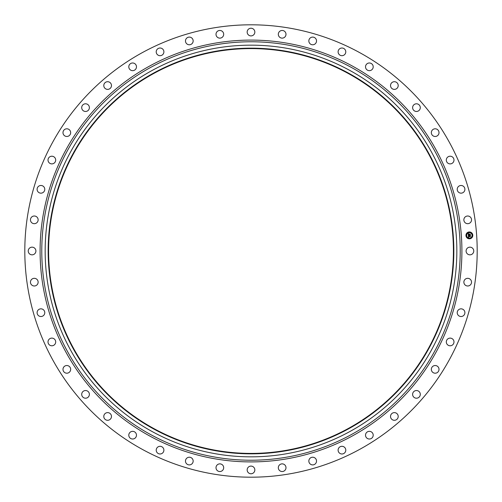 <?xml version="1.0" encoding="UTF-8"?>
<svg xmlns="http://www.w3.org/2000/svg" width="502" height="502" viewBox="0 0 502 502"><rect width="100%" height="100%" fill="white"/><g stroke="black" fill="none" stroke-linecap="round" stroke-linejoin="round"><path stroke-width="0.75" d="M466.565 249.161A3.84 3.84 0 0 1 471.773 247.63A3.84 3.84 0 0 1 473.298 252.839A3.84 3.84 0 0 1 468.09 254.37A3.84 3.84 0 0 1 466.565 249.161M142.555 449.503A226.195 226.195 0 0 1 52.497 142.555A226.195 226.195 0 0 1 359.445 52.497A226.195 226.195 0 0 1 449.503 359.445A226.195 226.195 0 0 1 142.555 449.503M348.043 73.367A202.413 202.413 0 0 1 428.633 348.043A202.413 202.413 0 0 1 153.957 428.633A202.413 202.413 0 0 1 73.367 153.957A202.413 202.413 0 0 1 348.043 73.367M348.244 72.991A202.839 202.839 0 0 1 429.009 348.244A202.839 202.839 0 0 1 153.756 429.009A202.839 202.839 0 0 1 72.991 153.756A202.839 202.839 0 0 1 348.244 72.991M349.687 70.362A205.839 205.839 0 0 1 431.638 349.687A205.839 205.839 0 0 1 152.313 431.638A205.839 205.839 0 0 1 70.362 152.313A205.839 205.839 0 0 1 349.687 70.362A205.839 205.839 0 0 1 431.638 349.687A205.839 205.839 0 0 1 152.313 431.638A205.839 205.839 0 0 1 70.362 152.313A205.839 205.839 0 0 1 349.687 70.362M37.368 222.141A3.84 3.84 0 0 1 31.996 222.913A3.84 3.84 0 0 1 31.224 217.542A3.84 3.84 0 0 1 36.596 216.77A3.84 3.84 0 0 1 37.368 222.141M458.351 309.966A3.84 3.84 0 0 1 463.779 309.966A3.84 3.84 0 0 1 463.779 315.394A3.84 3.84 0 0 1 458.345 315.394A3.84 3.84 0 0 1 458.351 309.966M43.649 192.034A3.84 3.84 0 0 1 38.221 192.034A3.84 3.84 0 0 1 38.221 186.606A3.84 3.84 0 0 1 43.655 186.606A3.84 3.84 0 0 1 43.649 192.034M447.847 338.875A3.84 3.84 0 0 1 453.218 339.647A3.84 3.84 0 0 1 452.446 345.018A3.84 3.84 0 0 1 447.075 344.246A3.84 3.84 0 0 1 447.847 338.875M54.153 163.125A3.84 3.84 0 0 1 48.782 162.353A3.84 3.84 0 0 1 49.554 156.982A3.84 3.84 0 0 1 54.925 157.754A3.84 3.84 0 0 1 54.153 163.125M433.339 365.996A3.84 3.84 0 0 1 438.547 367.527A3.84 3.84 0 0 1 437.016 372.735A3.84 3.84 0 0 1 431.808 371.204A3.84 3.84 0 0 1 433.339 365.996M68.661 136.004A3.84 3.84 0 0 1 63.453 134.473A3.84 3.84 0 0 1 64.984 129.265A3.84 3.84 0 0 1 70.192 130.796A3.84 3.84 0 0 1 68.661 136.004M415.116 390.769A3.84 3.84 0 0 1 420.055 393.028A3.84 3.84 0 0 1 417.796 397.967A3.84 3.84 0 0 1 412.857 395.708A3.84 3.84 0 0 1 415.116 390.769M86.884 111.231A3.84 3.84 0 0 1 81.945 108.972A3.84 3.84 0 0 1 84.204 104.033A3.84 3.84 0 0 1 89.143 106.292A3.84 3.84 0 0 1 86.884 111.231M393.555 412.707A3.84 3.84 0 0 1 398.117 415.643A3.84 3.84 0 0 1 395.187 420.205A3.84 3.84 0 0 1 390.619 417.275A3.84 3.84 0 0 1 393.555 412.707M108.445 89.293A3.84 3.84 0 0 1 103.883 86.357A3.84 3.84 0 0 1 106.813 81.795A3.84 3.84 0 0 1 111.381 84.725A3.84 3.84 0 0 1 108.445 89.293M369.089 431.35A3.84 3.84 0 0 1 373.193 434.901A3.84 3.84 0 0 1 369.635 439.005A3.84 3.84 0 0 1 365.531 435.447A3.84 3.84 0 0 1 369.089 431.35M132.911 70.65A3.84 3.84 0 0 1 128.807 67.099A3.84 3.84 0 0 1 132.365 62.995A3.84 3.84 0 0 1 136.469 66.553A3.84 3.84 0 0 1 132.911 70.65M342.22 446.316A3.84 3.84 0 0 1 345.778 450.419A3.84 3.84 0 0 1 341.674 453.977A3.84 3.84 0 0 1 338.116 449.874A3.84 3.84 0 0 1 342.22 446.316M159.78 55.684A3.84 3.84 0 0 1 156.222 51.581A3.84 3.84 0 0 1 160.326 48.023A3.84 3.84 0 0 1 163.884 52.126A3.84 3.84 0 0 1 159.78 55.684M313.499 457.309A3.84 3.84 0 0 1 316.429 461.878A3.84 3.84 0 0 1 311.861 464.814A3.84 3.84 0 0 1 308.931 460.246A3.84 3.84 0 0 1 313.499 457.309M188.501 44.691A3.84 3.84 0 0 1 185.571 40.122A3.84 3.84 0 0 1 190.139 37.186A3.84 3.84 0 0 1 193.069 41.754A3.84 3.84 0 0 1 188.501 44.691M283.498 464.105A3.84 3.84 0 0 1 285.751 469.044A3.84 3.84 0 0 1 280.813 471.296A3.84 3.84 0 0 1 278.56 466.358A3.84 3.84 0 0 1 283.498 464.105M218.502 37.895A3.84 3.84 0 0 1 216.249 32.956A3.84 3.84 0 0 1 221.187 30.704A3.84 3.84 0 0 1 223.44 35.642A3.84 3.84 0 0 1 218.502 37.895M252.839 466.565A3.84 3.84 0 0 1 254.37 471.773A3.84 3.84 0 0 1 249.161 473.298A3.84 3.84 0 0 1 247.63 468.09A3.84 3.84 0 0 1 252.839 466.565M249.161 35.435A3.84 3.84 0 0 1 247.63 30.227A3.84 3.84 0 0 1 252.839 28.702A3.84 3.84 0 0 1 254.37 33.91A3.84 3.84 0 0 1 249.161 35.435M222.141 464.632A3.84 3.84 0 0 1 222.913 470.004A3.84 3.84 0 0 1 217.542 470.776A3.84 3.84 0 0 1 216.77 465.404A3.84 3.84 0 0 1 222.141 464.632M279.859 37.368A3.84 3.84 0 0 1 279.087 31.996A3.84 3.84 0 0 1 284.458 31.224A3.84 3.84 0 0 1 285.23 36.596A3.84 3.84 0 0 1 279.859 37.368M192.034 458.351A3.84 3.84 0 0 1 192.034 463.779A3.84 3.84 0 0 1 186.606 463.779A3.84 3.84 0 0 1 186.606 458.345A3.84 3.84 0 0 1 192.034 458.351M309.966 43.649A3.84 3.84 0 0 1 309.966 38.221A3.84 3.84 0 0 1 315.394 38.221A3.84 3.84 0 0 1 315.394 43.655A3.84 3.84 0 0 1 309.966 43.649M163.125 447.847A3.84 3.84 0 0 1 162.353 453.218A3.84 3.84 0 0 1 156.982 452.446A3.84 3.84 0 0 1 157.754 447.075A3.84 3.84 0 0 1 163.125 447.847M338.875 54.153A3.84 3.84 0 0 1 339.647 48.782A3.84 3.84 0 0 1 345.018 49.554A3.84 3.84 0 0 1 344.246 54.925A3.84 3.84 0 0 1 338.875 54.153M136.004 433.339A3.84 3.84 0 0 1 134.473 438.547A3.84 3.84 0 0 1 129.265 437.016A3.84 3.84 0 0 1 130.796 431.808A3.84 3.84 0 0 1 136.004 433.339M365.996 68.661A3.84 3.84 0 0 1 367.527 63.453A3.84 3.84 0 0 1 372.735 64.984A3.84 3.84 0 0 1 371.204 70.192A3.84 3.84 0 0 1 365.996 68.661M111.231 415.116A3.84 3.84 0 0 1 108.972 420.055A3.84 3.84 0 0 1 104.033 417.796A3.84 3.84 0 0 1 106.292 412.857A3.84 3.84 0 0 1 111.231 415.116M390.769 86.884A3.84 3.84 0 0 1 393.028 81.945A3.84 3.84 0 0 1 397.967 84.204A3.84 3.84 0 0 1 395.708 89.143A3.84 3.84 0 0 1 390.769 86.884M89.293 393.555A3.84 3.84 0 0 1 86.357 398.117A3.84 3.84 0 0 1 81.795 395.187A3.84 3.84 0 0 1 84.725 390.619A3.84 3.84 0 0 1 89.293 393.555M412.707 108.445A3.84 3.84 0 0 1 415.643 103.883A3.84 3.84 0 0 1 420.205 106.813A3.84 3.84 0 0 1 417.275 111.381A3.84 3.84 0 0 1 412.707 108.445M70.65 369.089A3.84 3.84 0 0 1 67.099 373.193A3.84 3.84 0 0 1 62.995 369.635A3.84 3.84 0 0 1 66.553 365.531A3.84 3.84 0 0 1 70.65 369.089M431.35 132.911A3.84 3.84 0 0 1 434.901 128.807A3.84 3.84 0 0 1 439.005 132.365A3.84 3.84 0 0 1 435.447 136.469A3.84 3.84 0 0 1 431.35 132.911M55.684 342.22A3.84 3.84 0 0 1 51.581 345.778A3.84 3.84 0 0 1 48.023 341.674A3.84 3.84 0 0 1 52.126 338.116A3.84 3.84 0 0 1 55.684 342.22M446.316 159.78A3.84 3.84 0 0 1 450.419 156.222A3.84 3.84 0 0 1 453.977 160.326A3.84 3.84 0 0 1 449.874 163.884A3.84 3.84 0 0 1 446.316 159.78M44.691 313.499A3.84 3.84 0 0 1 40.122 316.429A3.84 3.84 0 0 1 37.186 311.861A3.84 3.84 0 0 1 41.754 308.931A3.84 3.84 0 0 1 44.691 313.499M457.309 188.501A3.84 3.84 0 0 1 461.878 185.571A3.84 3.84 0 0 1 464.814 190.139A3.84 3.84 0 0 1 460.246 193.069A3.84 3.84 0 0 1 457.309 188.501M37.895 283.498A3.84 3.84 0 0 1 32.956 285.751A3.84 3.84 0 0 1 30.704 280.813A3.84 3.84 0 0 1 35.642 278.56A3.84 3.84 0 0 1 37.895 283.498M464.105 218.502A3.84 3.84 0 0 1 469.044 216.249A3.84 3.84 0 0 1 471.296 221.187A3.84 3.84 0 0 1 466.358 223.44A3.84 3.84 0 0 1 464.105 218.502M35.435 252.839A3.84 3.84 0 0 1 30.227 254.37A3.84 3.84 0 0 1 28.702 249.161A3.84 3.84 0 0 1 33.91 247.63A3.84 3.84 0 0 1 35.435 252.839M464.632 279.859A3.84 3.84 0 0 1 470.004 279.087A3.84 3.84 0 0 1 470.776 284.458A3.84 3.84 0 0 1 465.404 285.23A3.84 3.84 0 0 1 464.632 279.859M469.615 238.801A3.426 3.426 0 0 1 465.956 235.626A3.426 3.426 0 0 1 469.132 231.962A3.426 3.426 0 0 1 472.79 235.137A3.426 3.426 0 0 1 469.615 238.801M469.182 232.69A2.698 2.698 0 0 1 472.068 235.187A2.698 2.698 0 0 1 469.565 238.073A2.698 2.698 0 0 1 466.678 235.576A2.698 2.698 0 0 1 469.182 232.69M468.347 235.457L468.818 235.639L468.535 236.185L470.311 235.902L470.355 236.58L468.68 236.492L468.95 236.913L468.567 236.498L468.943 236.994L468.491 237.245L468.347 235.457M468.435 235.35L468.881 235.576L468.435 235.35M468.661 235.758L470.418 235.708L470.474 236.473L470.387 235.796L468.611 236.122L468.661 235.758M468.341 235.319L468.228 233.763L468.667 233.97L468.429 234.804L469.125 234.754L468.504 234.71L468.611 234.076L468.542 234.672L469.119 234.629L468.83 234.183L469.458 234.139L469.251 234.748L470.186 234.49L470.242 235.225L468.341 235.319M468.31 233.643L468.786 233.882L468.31 233.643M468.874 234.07L469.521 234.026L468.874 234.07M469.345 234.302L470.318 234.277L470.38 235.143L470.28 234.365L469.332 234.654L469.345 234.302M466.302 235.394L466.333 235.808L466.302 235.394M469.138 232.119L469.169 232.533L469.138 232.119M467.042 233.166L467.073 233.581L467.042 233.166M472.413 234.955L472.445 235.369L472.413 234.955M471.365 232.859L471.397 233.273L471.365 232.859M469.608 238.645L469.577 238.23L469.608 238.645M467.381 237.904L467.349 237.49L467.381 237.904M471.704 237.597L471.673 237.182L471.704 237.597M351.306 67.394A209.215 209.215 0 0 1 434.606 351.306A209.215 209.215 0 0 1 150.694 434.606A209.215 209.215 0 0 1 67.394 150.694A209.215 209.215 0 0 1 351.306 67.394M352.115 65.913A210.903 210.903 0 0 1 436.087 352.115A210.903 210.903 0 0 1 149.885 436.087A210.903 210.903 0 0 1 65.913 149.885A210.903 210.903 0 0 1 352.115 65.913"/></g></svg>
